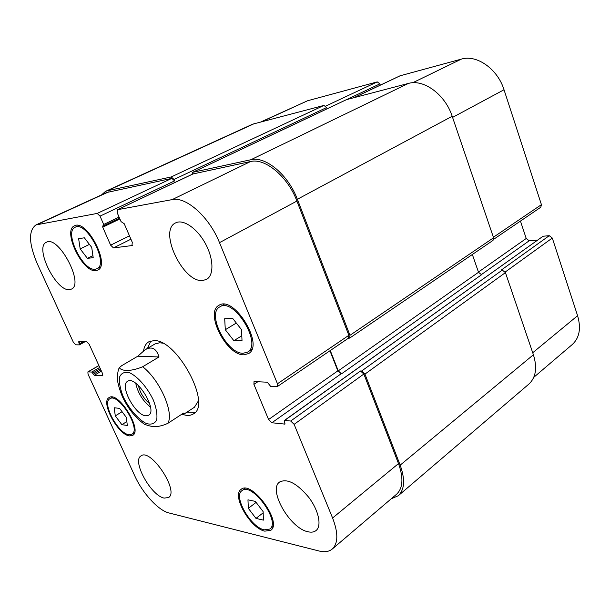 <?xml version="1.0" encoding="UTF-8"?>
<svg xmlns="http://www.w3.org/2000/svg" width="610" height="610" viewBox="0 0 610 610"><rect width="100%" height="100%" fill="white"/><g stroke="black" fill="none" stroke-linecap="round" stroke-linejoin="round"><path stroke-width="0.91" d="M135.733 383.278C137.875 392.947 142.793 400.884 150.495 407.106M138.401 385.505C140.117 392.84 143.884 398.917 149.694 403.721M145.782 415.791C135.161 415.303 119.27 385.314 127.597 381.341C136.129 374.906 158.173 410.477 148.611 415.25L145.782 415.791M119.278 367.876C118.508 368.89 117.89 371.498 117.433 375.714C116.884 379.923 118.485 386.801 122.244 396.332C127.909 408.502 135.382 417.858 144.646 424.4C149.275 425.711 155.291 429.082 167.811 423.363L183.625 413.046L184.029 414.053L181.734 414.281M159.012 356.964L142.656 366.755C128.946 372.512 120.383 370.476 119.43 367.571L121.672 365.695L137.784 356.209L159.012 356.964C156.434 348.44 151.814 346.03 145.142 349.736L137.784 356.209M150.83 340.975L147.49 348.363M186.995 412.116L195.101 412.413M162.55 343.14L159.698 342.767L155.108 343.887L145.142 349.736M184.029 414.053L194.399 407.282L198.372 400.953M143.571 350.765C144.234 346.495 145.942 343.521 148.703 341.859L153.781 340.616C176.786 338.664 212.28 404.865 193.362 413.923C190.465 415.753 186.797 415.883 182.352 414.297M533.758 377.338L572.332 344.467C579.492 337.826 581.238 328.241 577.586 315.705L552.302 238.045L549.252 235.689L543.06 236.238L284.39 420.45L284.931 424.103L271.885 422.753L268.583 419.528L253.92 384.361L254.035 381.57L267.287 382.203L270.649 386.366L277.306 386.595L277.458 383.759L219.501 242.658C209.352 217.023 186.058 196.283 172.15 199.615L117.417 209.726L117.326 213.035L121.047 221.613L124.219 223.717L132.278 242.33L131.951 245.571L113.468 247.919L110.639 245.182L102.739 227.187L102.754 225.929L103.677 225.753L103.692 224.488L100.032 216.131L97.196 213.424L35.929 224.93C28.304 230.679 28.777 243.664 37.34 263.886L73.383 342.317L75.777 344.81L79.331 344.886L78.759 341.691L86.75 341.791L89.212 344.337L102.48 373.45L102.594 375.783L94.275 375.302L91.774 372.047L87.893 371.879L88.023 374.174L134.871 476.097C142.557 493.193 158.417 510.524 168.932 512.949L319.099 551.005C324.604 552.37 328.988 551.714 332.259 549.038C338.222 543.296 338.337 532.949 332.595 518.004L294.127 424.346L290.695 421.022L284.39 420.45M380.327 85.141L379.877 83.89L377.247 81.892L307.577 100.757L261.37 121.71M493.711 239.28L540.811 207.217L541.428 204.647L504.02 89.754C497.676 69.021 476.784 54.343 461.381 59.109L400.122 75.785M537.501 240.088L529.19 240.79L526.224 238.479L520.444 221.079M115.313 415.898L114.139 407.754L119.583 408.38L126.247 417.286L127.353 425.452L121.87 424.69L115.313 415.898L122.061 411.697M121.87 424.69L126.827 421.556M80.184 248.91L78.629 238.662L84.363 237.808L91.721 247.378L93.2 257.672L87.405 258.35L80.184 248.91L89.418 244.389M87.405 258.35L92.903 255.613M225.296 329.736L224.694 318.702L232.791 318.557L241.545 329.69L242.017 340.784L233.874 340.693L225.296 329.736L236.314 323.041M233.874 340.693L241.804 335.767M248.331 508.328L247.965 499.826L255.338 501.389L263.131 511.615L263.398 520.124L255.979 518.401L248.331 508.328L256.108 502.396M255.979 518.401L263.169 512.827M95.282 269.223L96.99 268.736C109.236 264.069 86.46 220.523 75.182 227.233C63.638 231.617 82.884 271.511 95.282 269.223M95.907 270.619C82.67 273.028 62.167 230.511 74.481 225.822C86.513 218.67 110.799 265.129 97.745 270.093L95.907 270.619M129 434.709L131.928 434.213C141.497 429.44 118.317 392.261 109.846 398.78C101.542 402.737 118.21 433.878 129 434.709M129.549 435.914C118.027 435.006 100.269 401.807 109.129 397.583C118.165 390.636 142.885 430.294 132.683 435.38L129.549 435.914M264.229 529.831L269.826 529.045C281.073 521.748 251.816 481.58 241.987 490.661C232.921 496.159 250.649 527.307 264.229 529.831M264.801 531.15C250.298 528.428 231.419 495.228 241.095 489.372C251.564 479.681 282.781 522.526 270.787 530.311L264.801 531.15M243.138 353.259L247.546 352.123C262.796 344.246 233.76 296.895 219.798 306.883C206.355 313.487 226.851 353.922 243.138 353.259M243.787 354.814C226.401 355.485 204.579 312.389 218.914 305.343C233.805 294.706 264.77 345.199 248.522 353.602L243.787 354.814M202.772 280.478C183.206 283.253 158.036 230.382 175.657 222.871C183.221 218.845 197.19 228.376 205.41 243.611C213.736 258.777 214.049 275.392 206.531 279.388L202.772 280.478M69.487 289.628C56.074 291.74 34.091 246.913 46.436 242.239C58.446 234.964 84.531 284.176 71.4 289.11L69.487 289.628M164.204 498.095C151.097 495.907 131.707 460.794 140.994 455.914C150.647 447.748 179.607 491.401 168.551 497.539L164.204 498.095M308.08 531.783C289.979 528.527 267.698 489.54 279.685 481.969C287.401 478.286 297.116 483.433 308.82 497.417C318.672 510.41 321.943 525.912 316.079 530.525C314.074 532.126 311.405 532.545 308.08 531.783M400.168 465.148L533.407 354.768C537.402 367.754 535.893 377.521 528.885 384.079L398.254 495.739C404.643 489.647 405.276 479.452 400.168 465.148L364.955 374.09L361.6 371.032L360.495 370.987L363.85 374.037L398.498 463.585C403.629 477.927 402.989 488.137 396.584 494.23L332.259 549.038M329.941 350.765L337.841 370.857L341.493 373.846L481.557 274.752L478.522 272.281L472.346 254.5M192.966 173.957L250.527 161.543C265.083 157.7 287.889 176.702 296.917 201.056L348.859 335.309L348.562 338.092L277.306 386.595M35.929 224.93L106.742 192.508L171.814 178.379L174.612 180.888L100.032 216.131M330.269 350.544L338.26 370.872L341.493 373.846M398.254 495.739L391.201 498.812M101.565 194.88L105.545 191.349L107.368 190.747L171.219 176.946L174.018 179.462L174.612 180.888M191.914 174.422L192.745 172.302L250.885 159.736C265.48 155.855 288.332 174.872 297.367 199.272L349.965 335.309L349.66 338.1L348.249 338.298M533.407 354.768L505.431 272.617L502.289 270.085L501.168 270.154L549.252 235.689M327.082 108.801L326.617 107.551L323.933 105.423L252.654 124.173L105.545 191.349M349.66 338.1L493.017 240.409L493.574 237.778L452.193 116.266C445.208 94.55 423.714 78.812 408.372 83.44L346.541 99.628M123.327 396.957C129.099 408.784 137.974 419.139 146.057 423.409C151.066 424.964 154.604 423.843 156.678 420.031C157.525 414.739 156.381 408.021 153.247 399.87C147.269 387.464 137.868 376.698 129.671 372.771C124.707 371.543 121.337 372.985 119.552 377.087C118.965 382.508 120.223 389.134 123.327 396.957M167.811 423.363C174.353 412.955 159.812 379.816 142.656 366.755M398.498 463.585L332.595 518.004M363.85 374.037L294.127 424.346M360.495 370.987L290.695 421.022M337.841 370.857L268.583 419.528M341.074 373.823L271.885 422.753M258.015 381.631L253.92 384.361M348.859 335.309L277.458 383.759M296.917 201.056L219.501 242.658M250.527 161.543L172.15 199.615M193.355 173.774L117.608 209.665M132.416 245.334L131.951 245.571M130.921 239.196L113.468 247.919M129.465 235.826L110.639 245.182M171.814 178.379L97.196 213.424M108.603 191.898L37.66 224.388M102.808 375.539L102.282 375.844M98.911 365.611L88.183 371.818M532.721 352.748L577.586 315.705M505.187 272.045L552.302 238.045M481.183 274.736L529.19 240.79M478.438 272.06L526.224 238.479M493.391 237.244L541.428 204.647M452.582 117.394L504.02 89.754M412.688 82.762L461.381 59.109M354.219 97.539L400.549 75.587M325.702 106.102L377.247 81.892M347.044 99.407L379.877 83.89M262.445 121.436L307.577 100.757M91.774 372.047L99.735 367.426M92.743 373.061L100.299 368.661M93.307 374.288L100.856 369.881M94.275 375.302L101.42 371.124M78.812 342.652L80.543 341.691M79.384 343.903L83.28 341.737M79.506 344.787L84.942 341.76M107.368 190.747L254.683 123.456M171.219 176.946L323.933 105.423M174.018 179.462L326.617 107.551M103.692 224.488L119.087 217.099M103.746 225.708L119.529 218.121L103.677 225.753M102.739 227.187L119.888 218.937M192.745 172.302L346.96 99.43M250.885 159.736L408.372 83.44M297.367 199.272L452.193 116.266M349.965 335.309L493.574 237.778M338.26 370.872L478.522 272.281M284.634 424.171L285.099 423.843M284.687 420.382L543.06 236.238M361.6 371.032L502.289 270.085M364.955 374.09L505.431 272.617M96.99 268.736L100.398 267.005M75.182 227.233L78.659 225.593M131.928 434.213L134.551 432.528M109.846 398.78L112.507 397.163M269.826 529.045L272.906 526.605M241.987 490.661L245.121 488.336M247.546 352.123L251.8 349.416M219.798 306.883L224.144 304.329M117.417 209.726L193.149 173.842M87.893 371.879L98.873 365.527M354.105 97.569L400.328 75.663M85.004 341.76L79.43 344.863M346.739 99.506L192.547 172.363"/></g></svg>
